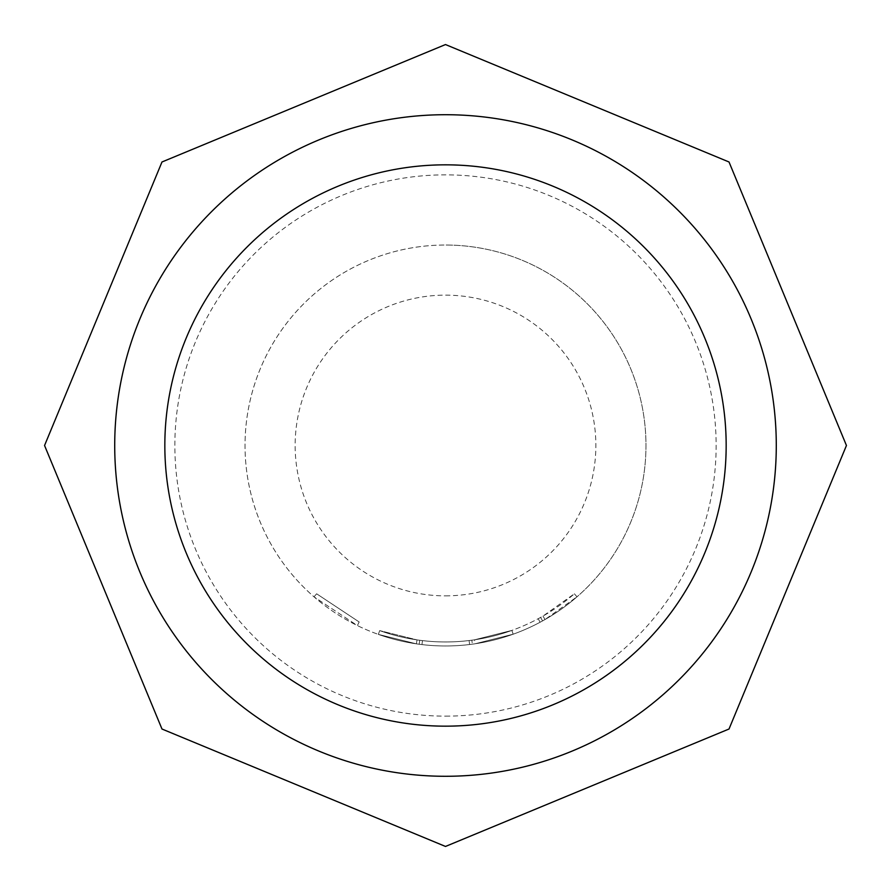 <?xml version="1.0" encoding="UTF-8"?>
<svg xmlns="http://www.w3.org/2000/svg" width="891" height="891" viewBox="0 0 891 891"><rect width="100%" height="100%" fill="white"/><g stroke="black" fill="none" stroke-linecap="round" stroke-linejoin="round"><path stroke-width="0.67" stroke-dasharray="4.46 3.34" d="M359.162 621.974L316.639 593.796L359.162 621.974L357.402 625.582L314 596.825L357.402 625.582L359.162 621.974M445.5 114.716A330.784 330.784 0 0 1 776.284 445.5A330.784 330.784 0 0 1 445.5 776.284A330.784 330.784 0 0 1 114.716 445.5A330.784 330.784 0 0 1 445.5 114.716A330.784 330.784 0 0 0 114.716 445.5A330.784 330.784 0 0 0 445.5 776.284A330.784 330.784 0 0 0 776.284 445.5A330.784 330.784 0 0 0 445.5 114.716A330.784 330.784 0 0 0 114.716 445.5A330.784 330.784 0 0 0 445.5 776.284A330.784 330.784 0 0 0 776.284 445.5A330.784 330.784 0 0 0 445.5 114.716A330.784 330.784 0 0 0 114.716 445.5A330.784 330.784 0 0 0 445.5 776.284A330.784 330.784 0 0 0 776.284 445.5A330.784 330.784 0 0 0 445.5 114.716A330.784 330.784 0 0 0 114.716 445.5A330.784 330.784 0 0 0 445.5 776.284A330.784 330.784 0 0 0 776.284 445.5A330.784 330.784 0 0 0 445.5 114.716A330.784 330.784 0 0 1 776.284 445.5A330.784 330.784 0 0 1 445.5 776.284M445.5 726.165A280.665 280.665 0 0 0 726.165 445.5A280.665 280.665 0 0 0 445.5 164.835A280.665 280.665 0 0 0 164.835 445.5A280.665 280.665 0 0 0 445.5 726.165A280.665 280.665 0 0 0 726.165 445.5A280.665 280.665 0 0 0 445.5 164.835A280.665 280.665 0 0 0 164.835 445.5A280.665 280.665 0 0 0 445.5 726.165M474.547 639.805A196.466 196.466 0 0 1 445.5 641.966A196.466 196.466 0 0 0 538.209 618.722L540.625 617.407A196.466 196.466 0 0 0 574.361 593.796L543.02 616.06A196.466 196.466 0 0 1 445.5 641.966A196.466 196.466 0 0 0 474.547 639.805L511.835 630.427A196.466 196.466 0 0 1 445.5 641.966A196.466 196.466 0 0 0 511.835 630.427A196.466 196.466 0 0 1 445.5 641.966A196.466 196.466 0 0 0 511.835 630.427A196.466 196.466 0 0 1 445.5 641.966A196.466 196.466 0 0 0 469.1 640.54L471.829 640.195L472.364 644.171L471.829 640.195A196.466 196.466 0 0 0 511.835 630.427A196.466 196.466 0 0 1 445.5 641.966A196.466 196.466 0 0 0 469.1 640.54L471.829 640.195L469.1 640.54A196.466 196.466 0 0 1 379.689 630.616A196.466 196.466 0 0 0 445.5 641.966A196.466 196.466 0 0 1 422.445 640.607A196.466 196.466 0 0 0 445.5 641.966A196.466 196.466 0 0 1 416.999 639.883A196.466 196.466 0 0 0 445.5 641.966A196.466 196.466 0 0 1 422.445 640.607A196.466 196.466 0 0 0 445.5 641.966A196.466 196.466 0 0 1 416.999 639.883A196.466 196.466 0 0 0 445.5 641.966A196.466 196.466 0 0 1 379.689 630.616A196.466 196.466 0 0 0 445.5 641.966A196.466 196.466 0 0 1 379.689 630.616A196.466 196.466 0 0 0 445.5 641.966A196.466 196.466 0 0 1 422.445 640.607L419.717 640.261L422.445 640.607A196.466 196.466 0 0 0 445.5 641.966A196.466 196.466 0 0 1 416.999 639.883L379.689 630.616L416.999 639.883A196.466 196.466 0 0 0 511.835 630.427L513.183 634.203L475.137 643.77L513.183 634.203A200.475 200.475 0 0 1 445.5 645.975A200.475 200.475 0 0 0 645.975 445.5A200.475 200.475 0 0 0 445.5 245.025A200.475 200.475 0 0 1 645.975 445.5A200.475 200.475 0 0 1 445.5 645.975A200.475 200.475 0 0 0 513.183 634.203A200.475 200.475 0 0 1 445.5 645.975A200.475 200.475 0 0 0 513.183 634.203A200.475 200.475 0 0 1 472.364 644.171L469.579 644.527A200.475 200.475 0 0 1 445.5 645.975A200.475 200.475 0 0 0 475.137 643.77L513.183 634.203A200.475 200.475 0 0 1 445.5 645.975A200.475 200.475 0 0 0 475.137 643.77A200.475 200.475 0 0 1 445.5 645.975A200.475 200.475 0 0 0 545.002 619.535L577 596.825A200.475 200.475 0 0 1 542.563 620.916L540.091 622.252A200.475 200.475 0 0 1 445.5 645.975A200.475 200.475 0 0 0 513.183 634.203A200.475 200.475 0 0 1 445.5 645.975A200.475 200.475 0 0 0 513.183 634.203A200.475 200.475 0 0 1 445.5 645.975A200.475 200.475 0 0 0 513.183 634.203L511.835 630.427L513.183 634.203L511.835 630.427L513.183 634.203L511.835 630.427L513.183 634.203L511.835 630.427L513.183 634.203L511.835 630.427L474.547 639.805L511.835 630.427L513.183 634.203L511.835 630.427A196.466 196.466 0 0 1 445.5 641.966A196.466 196.466 0 0 0 474.547 639.805L475.137 643.77M421.978 644.594A200.475 200.475 0 0 0 445.5 645.975A200.475 200.475 0 0 1 245.025 445.5A200.475 200.475 0 0 1 445.5 245.025A200.475 200.475 0 0 0 245.025 445.5A200.475 200.475 0 0 0 469.579 644.527A200.475 200.475 0 0 1 421.978 644.594L419.193 644.238L421.978 644.594A200.475 200.475 0 0 0 445.5 645.975A200.475 200.475 0 0 1 421.978 644.594L419.193 644.238L421.978 644.594A200.475 200.475 0 0 0 445.5 645.975A200.475 200.475 0 0 1 378.341 634.392A200.475 200.475 0 0 0 445.5 645.975A200.475 200.475 0 0 1 416.409 643.859L378.341 634.392L416.409 643.859A200.475 200.475 0 0 0 445.5 645.975A200.475 200.475 0 0 1 416.409 643.859L378.341 634.392L416.409 643.859A200.475 200.475 0 0 0 445.5 645.975A200.475 200.475 0 0 1 378.341 634.392A200.475 200.475 0 0 0 445.5 645.975A200.475 200.475 0 0 1 378.341 634.392A200.475 200.475 0 0 0 445.5 645.975A200.475 200.475 0 0 1 416.409 643.859L378.341 634.392L416.409 643.859A200.475 200.475 0 0 0 445.5 645.975A200.475 200.475 0 0 1 421.978 644.594L419.193 644.238L421.978 644.594L422.445 640.607L421.978 644.594M445.5 716.141A270.641 270.641 0 0 0 716.141 445.5A270.641 270.641 0 0 0 445.5 174.859A270.641 270.641 0 0 0 174.859 445.5A270.641 270.641 0 0 0 445.5 716.141M379.689 630.616L378.341 634.392L379.689 630.616M419.717 640.261L419.193 644.238L419.717 640.261M416.999 639.883L416.409 643.859L416.999 639.883M574.361 593.796L577 596.825L574.361 593.796M543.02 616.06L545.002 619.535M469.1 640.54L469.579 644.527M538.209 618.722L540.091 622.252M540.625 617.407L542.563 620.916L540.625 617.407M445.5 641.966A196.466 196.466 0 0 0 511.835 630.427A196.466 196.466 0 0 1 445.5 641.966M314 596.825L316.639 593.796L314 596.825M445.5 595.856A150.356 150.356 0 0 0 595.856 445.5A150.356 150.356 0 0 0 445.5 295.144A150.356 150.356 0 0 0 295.144 445.5A150.356 150.356 0 0 0 445.5 595.856"/><path stroke-width="1.34" d="M445.5 164.835A280.665 280.665 0 0 0 164.835 445.5A280.665 280.665 0 0 0 445.5 726.165A280.665 280.665 0 0 0 726.165 445.5A280.665 280.665 0 0 0 445.5 164.835M445.5 114.716A330.784 330.784 0 0 1 776.284 445.5A330.784 330.784 0 0 1 445.5 776.284A330.784 330.784 0 0 1 114.716 445.5A330.784 330.784 0 0 1 445.5 114.716M445.5 44.55L729.016 161.984L846.45 445.5L729.016 729.016L445.5 846.45L161.984 729.016L44.55 445.5L161.984 161.984L445.5 44.55"/></g></svg>
